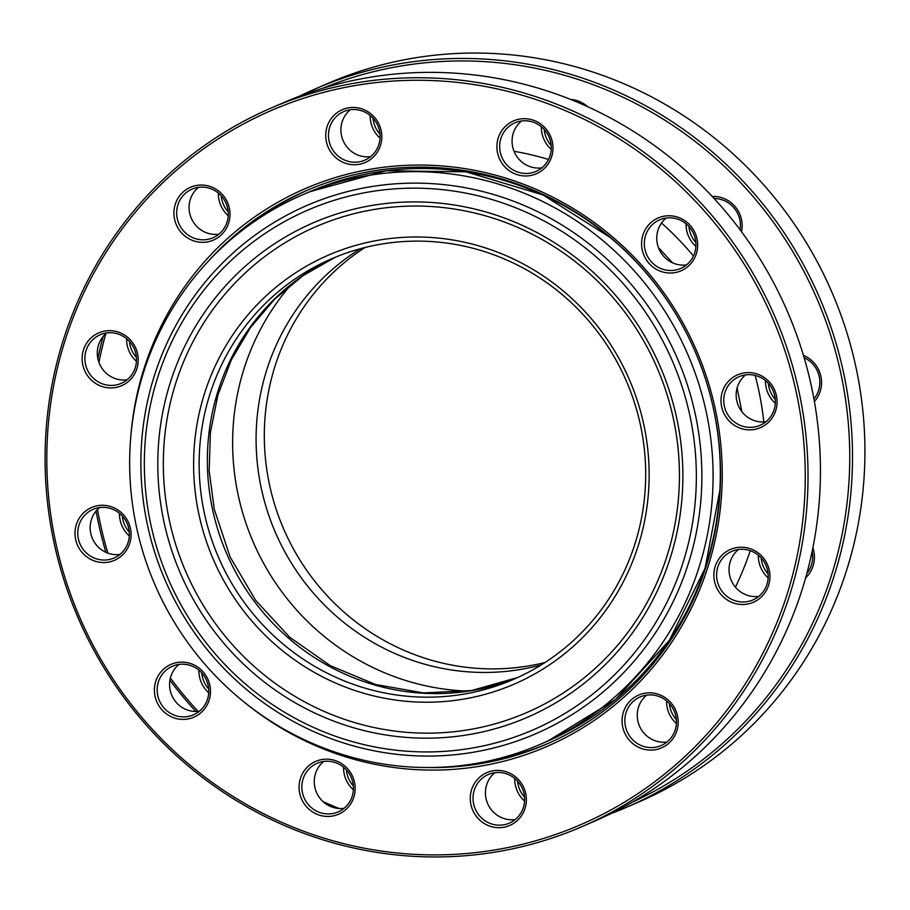 <?xml version="1.0" encoding="UTF-8"?>
<svg xmlns="http://www.w3.org/2000/svg" width="910" height="910" viewBox="0 0 910 910"><rect width="100%" height="100%" fill="white"/><g stroke="black" fill="none" stroke-linecap="round" stroke-linejoin="round"><path stroke-width="1.36" d="M643.643 423.935A233.733 226.624 66.5 0 1 471.118 697.697A233.733 226.624 66.5 0 1 199.108 515.253A233.733 226.624 66.5 0 1 371.644 241.503A233.733 226.624 66.5 0 1 643.643 423.935M204.523 513.9A229.127 222.154 -113.5 0 0 513.649 679.326A229.127 222.154 -113.5 0 0 640.299 424.39A229.127 222.154 -113.5 0 0 331.172 258.963A229.127 222.154 -113.5 0 0 204.523 513.9M676.551 417.417A269.428 261.227 66.5 0 1 477.67 732.971A269.428 261.227 66.5 0 1 164.141 522.67A269.428 261.227 66.5 0 1 363.022 207.116A269.428 261.227 66.5 0 1 676.551 417.417M169.556 521.316A264.821 256.757 -113.5 0 0 477.727 728.034A264.821 256.757 -113.5 0 0 673.207 417.872A264.821 256.757 -113.5 0 0 365.035 211.165A264.821 256.757 -113.5 0 0 169.556 521.316M689.689 414.721A283.249 274.627 -113.5 0 0 360.076 193.637A283.249 274.627 -113.5 0 0 151.003 525.366A283.249 274.627 -113.5 0 0 480.616 746.462A283.249 274.627 -113.5 0 0 689.689 414.721M695.104 413.367A287.856 279.086 -113.5 0 0 360.132 188.688A287.856 279.086 -113.5 0 0 147.648 525.821A287.856 279.086 -113.5 0 0 482.63 750.5A287.856 279.086 -113.5 0 0 695.104 413.367M136.705 528.073A299.367 290.256 -113.5 0 0 540.586 744.198A299.367 290.256 -113.5 0 0 706.058 411.127A299.367 290.256 -113.5 0 0 302.165 194.99A299.367 290.256 -113.5 0 0 136.705 528.073M545.067 662.48A229.127 222.154 66.5 0 1 269.701 485.61A229.127 222.154 66.5 0 1 364.933 247.52M626.922 807.136L639.332 801.755A391.482 379.561 -113.5 0 0 845.492 328.271A391.482 379.561 -113.5 0 0 400.15 60.617A391.482 379.561 -113.5 0 0 327.554 83.549L315.144 88.941A391.482 379.561 66.5 0 1 387.74 66.009A391.482 379.561 66.5 0 1 833.082 333.663A391.482 379.561 66.5 0 1 626.922 807.136A391.482 379.561 66.5 0 1 610.724 813.722M812.88 547.763A28.79 27.914 66.5 0 1 805.657 577.782M806.851 573.482A26.481 25.673 -113.5 0 0 812.13 551.403M803.428 355.355A28.79 27.914 66.5 0 1 814.393 401.526M813.927 398.933A26.481 25.673 -113.5 0 0 804.121 357.675M712.2 196.458A28.79 27.914 66.5 0 1 741.525 231.709M740.08 229.764A26.481 25.673 -113.5 0 0 714.1 198.494M570.695 99.452A28.79 27.914 66.5 0 1 587.667 106.686M632.222 802.245A389.173 377.332 -113.5 0 0 829.249 330.944A389.173 377.332 -113.5 0 0 387.705 68.478A389.173 377.332 -113.5 0 0 322.333 88.406M105.81 333.731A389.173 377.332 -113.5 0 0 98.928 362.339M97.506 509.475A389.173 377.332 -113.5 0 0 107.869 553.132M170.386 678.03A389.173 377.332 -113.5 0 0 198.141 711.415M323.016 801.596A389.173 377.332 -113.5 0 0 339.225 808.512M195.9 711.506A391.482 379.561 66.5 0 1 169.92 680.236M105.878 552.324A391.482 379.561 66.5 0 1 96.073 511.067M97.871 358.597A391.482 379.561 66.5 0 1 103.148 336.518M299.276 96.278A391.482 379.561 66.5 0 1 315.144 88.941M676.392 723.518A28.79 27.914 66.5 0 1 666.564 700.871M768.165 577.907A28.79 27.914 66.5 0 1 758.337 555.259M775.297 403.278A28.79 27.914 66.5 0 1 765.469 380.642M695.888 246.439A28.79 27.914 66.5 0 1 686.06 223.792M551.21 149.388A28.79 27.914 66.5 0 1 541.382 126.752M380.027 138.161A28.79 27.914 66.5 0 1 370.199 115.513M228.217 215.738A28.79 27.914 66.5 0 1 218.389 193.091M136.443 361.35A28.79 27.914 66.5 0 1 126.615 338.702M129.311 535.967A28.79 27.914 66.5 0 1 119.472 513.331M208.72 692.817A28.79 27.914 66.5 0 1 198.892 670.169M353.399 789.857A28.79 27.914 66.5 0 1 343.571 767.221M524.581 801.096A28.79 27.914 66.5 0 1 514.741 778.448M517.597 781.178A26.481 25.673 -113.5 0 0 524.535 797.16M346.414 769.94A26.481 25.673 -113.5 0 0 353.353 785.921M201.736 672.899A26.481 25.673 -113.5 0 0 208.674 688.881M122.327 516.05A26.481 25.673 -113.5 0 0 129.266 532.032M129.459 341.421A26.481 25.673 -113.5 0 0 136.398 357.414M221.232 195.809A26.481 25.673 -113.5 0 0 228.171 211.802M373.054 118.232A26.481 25.673 -113.5 0 0 379.993 134.214M544.237 129.47A26.481 25.673 -113.5 0 0 551.176 145.452M688.915 226.51A26.481 25.673 -113.5 0 0 695.854 242.492M768.324 383.36A26.481 25.673 -113.5 0 0 775.263 399.342M761.181 557.978A26.481 25.673 -113.5 0 0 768.12 573.971M669.407 703.589A26.481 25.673 -113.5 0 0 676.346 719.571M188.575 718.855A28.79 27.914 66.5 0 1 155.075 696.389A28.79 27.914 66.5 0 1 176.324 662.673A28.79 27.914 66.5 0 1 209.823 685.139A28.79 27.914 66.5 0 1 188.575 718.855M177.325 664.698A26.481 25.673 -113.5 0 0 172.422 666.245A26.481 25.673 -113.5 0 0 158.476 698.277A26.481 25.673 -113.5 0 0 188.597 716.386A26.481 25.673 -113.5 0 0 193.511 714.839A26.481 25.673 -113.5 0 0 207.457 682.807A26.481 25.673 -113.5 0 0 177.325 664.698M109.166 562.005A28.79 27.914 66.5 0 1 75.666 539.539A28.79 27.914 66.5 0 1 96.915 505.823A28.79 27.914 66.5 0 1 130.414 528.3A28.79 27.914 66.5 0 1 109.166 562.005M97.916 507.848A26.481 25.673 -113.5 0 0 93.013 509.407A26.481 25.673 -113.5 0 0 79.068 541.427A26.481 25.673 -113.5 0 0 109.189 559.536A26.481 25.673 -113.5 0 0 114.103 557.989A26.481 25.673 -113.5 0 0 128.048 525.957A26.481 25.673 -113.5 0 0 97.916 507.848M116.298 387.387A28.79 27.914 66.5 0 1 82.799 364.921A28.79 27.914 66.5 0 1 104.047 331.206A28.79 27.914 66.5 0 1 137.547 353.671A28.79 27.914 66.5 0 1 116.298 387.387M105.059 333.231A26.481 25.673 -113.5 0 0 100.145 334.778A26.481 25.673 -113.5 0 0 86.2 366.81A26.481 25.673 -113.5 0 0 116.321 384.919A26.481 25.673 -113.5 0 0 121.235 383.36A26.481 25.673 -113.5 0 0 135.18 351.328A26.481 25.673 -113.5 0 0 105.059 333.231M208.071 241.776A28.79 27.914 66.5 0 1 174.572 219.31A28.79 27.914 66.5 0 1 195.821 185.594A28.79 27.914 66.5 0 1 229.32 208.06A28.79 27.914 66.5 0 1 208.071 241.776M196.833 187.619A26.481 25.673 -113.5 0 0 191.919 189.166A26.481 25.673 -113.5 0 0 177.973 221.198A26.481 25.673 -113.5 0 0 208.094 239.307A26.481 25.673 -113.5 0 0 213.008 237.749A26.481 25.673 -113.5 0 0 226.954 205.728A26.481 25.673 -113.5 0 0 196.833 187.619M359.882 164.198A28.79 27.914 66.5 0 1 326.394 141.721A28.79 27.914 66.5 0 1 347.643 108.017A28.79 27.914 66.5 0 1 381.131 130.483A28.79 27.914 66.5 0 1 359.882 164.198M348.644 110.03A26.481 25.673 -113.5 0 0 343.73 111.589A26.481 25.673 -113.5 0 0 329.784 143.621A26.481 25.673 -113.5 0 0 359.916 161.718A26.481 25.673 -113.5 0 0 364.83 160.171A26.481 25.673 -113.5 0 0 378.776 128.139A26.481 25.673 -113.5 0 0 348.644 110.03M531.065 175.425A28.79 27.914 66.5 0 1 497.577 152.96A28.79 27.914 66.5 0 1 518.814 119.244A28.79 27.914 66.5 0 1 552.313 141.721A28.79 27.914 66.5 0 1 531.065 175.425M519.826 121.269A26.481 25.673 -113.5 0 0 514.912 122.827A26.481 25.673 -113.5 0 0 500.966 154.848A26.481 25.673 -113.5 0 0 531.099 172.957A26.481 25.673 -113.5 0 0 536.001 171.41A26.481 25.673 -113.5 0 0 549.947 139.378A26.481 25.673 -113.5 0 0 519.826 121.269M675.743 272.477A28.79 27.914 66.5 0 1 642.255 250A28.79 27.914 66.5 0 1 663.504 216.296A28.79 27.914 66.5 0 1 696.992 238.761A28.79 27.914 66.5 0 1 675.743 272.477M664.505 218.309A26.481 25.673 -113.5 0 0 659.591 219.867A26.481 25.673 -113.5 0 0 645.645 251.899A26.481 25.673 -113.5 0 0 675.777 269.997A26.481 25.673 -113.5 0 0 680.68 268.45A26.481 25.673 -113.5 0 0 694.626 236.418A26.481 25.673 -113.5 0 0 664.505 218.309M755.152 429.315A28.79 27.914 66.5 0 1 721.664 406.85A28.79 27.914 66.5 0 1 742.913 373.134A28.79 27.914 66.5 0 1 776.401 395.611A28.79 27.914 66.5 0 1 755.152 429.315M743.914 375.159A26.481 25.673 -113.5 0 0 739 376.717A26.481 25.673 -113.5 0 0 725.054 408.738A26.481 25.673 -113.5 0 0 755.186 426.847A26.481 25.673 -113.5 0 0 760.1 425.3A26.481 25.673 -113.5 0 0 774.046 393.268A26.481 25.673 -113.5 0 0 743.914 375.159M748.02 603.944A28.79 27.914 66.5 0 1 714.521 581.479A28.79 27.914 66.5 0 1 735.769 547.763A28.79 27.914 66.5 0 1 769.268 570.229A28.79 27.914 66.5 0 1 748.02 603.944M736.782 549.788A26.481 25.673 -113.5 0 0 731.867 551.335A26.481 25.673 -113.5 0 0 717.922 583.367A26.481 25.673 -113.5 0 0 748.043 601.476A26.481 25.673 -113.5 0 0 752.957 599.917A26.481 25.673 -113.5 0 0 766.903 567.885A26.481 25.673 -113.5 0 0 736.782 549.788M656.246 749.556A28.79 27.914 66.5 0 1 622.747 727.09A28.79 27.914 66.5 0 1 643.996 693.374A28.79 27.914 66.5 0 1 677.495 715.84A28.79 27.914 66.5 0 1 656.246 749.556M645.008 695.399A26.481 25.673 -113.5 0 0 640.094 696.946A26.481 25.673 -113.5 0 0 626.148 728.978A26.481 25.673 -113.5 0 0 656.281 747.087A26.481 25.673 -113.5 0 0 661.183 745.529A26.481 25.673 -113.5 0 0 675.129 713.497A26.481 25.673 -113.5 0 0 645.008 695.399M130.562 439.587A303.974 294.715 66.5 0 1 361.361 170.932A303.974 294.715 66.5 0 1 715.089 408.203A303.974 294.715 66.5 0 1 490.717 764.218A303.974 294.715 66.5 0 1 244.71 702.543M428.018 767.528A301.665 292.485 -113.5 0 0 490.74 761.738A301.665 292.485 -113.5 0 0 546.683 744.073A301.665 292.485 -113.5 0 0 705.534 379.208A301.665 292.485 -113.5 0 0 362.362 172.957A301.665 292.485 -113.5 0 0 306.42 190.634A301.665 292.485 -113.5 0 0 208.254 261.295M508.838 847.358A389.173 377.332 -113.5 0 0 796.113 391.562A389.173 377.332 -113.5 0 0 343.229 87.792A389.173 377.332 -113.5 0 0 55.954 543.588A389.173 377.332 -113.5 0 0 508.838 847.358M343.252 85.312A391.482 379.561 66.5 0 1 788.595 352.966A391.482 379.561 66.5 0 1 582.445 826.451A391.482 379.561 66.5 0 1 509.85 849.383A391.482 379.561 66.5 0 1 64.508 581.729A391.482 379.561 66.5 0 1 270.668 108.244A391.482 379.561 66.5 0 1 343.252 85.312M504.436 827.133A28.79 27.914 66.5 0 1 470.936 804.667A28.79 27.914 66.5 0 1 492.185 770.952A28.79 27.914 66.5 0 1 525.684 793.418A28.79 27.914 66.5 0 1 504.436 827.133M493.186 772.977A26.481 25.673 -113.5 0 0 488.283 774.524A26.481 25.673 -113.5 0 0 474.337 806.556A26.481 25.673 -113.5 0 0 504.459 824.665A26.481 25.673 -113.5 0 0 509.373 823.118A26.481 25.673 -113.5 0 0 523.318 791.086A26.481 25.673 -113.5 0 0 493.186 772.977M333.253 815.895A28.79 27.914 66.5 0 1 299.754 793.429A28.79 27.914 66.5 0 1 321.002 759.713A28.79 27.914 66.5 0 1 354.502 782.19A28.79 27.914 66.5 0 1 333.253 815.895M322.003 761.738A26.481 25.673 -113.5 0 0 317.101 763.297A26.481 25.673 -113.5 0 0 303.155 795.317A26.481 25.673 -113.5 0 0 333.276 813.426A26.481 25.673 -113.5 0 0 338.19 811.879A26.481 25.673 -113.5 0 0 352.136 779.847A26.481 25.673 -113.5 0 0 322.003 761.738M344.025 808.319A26.481 25.673 66.5 0 1 316.509 792.417A26.481 25.673 66.5 0 1 323.676 761.454M199.347 711.279A26.481 25.673 66.5 0 1 171.819 695.377A26.481 25.673 66.5 0 1 178.997 664.414M119.938 554.429A26.481 25.673 66.5 0 1 92.41 538.527A26.481 25.673 66.5 0 1 99.588 507.564M127.07 379.811A26.481 25.673 66.5 0 1 99.554 363.909A26.481 25.673 66.5 0 1 106.72 332.946M218.844 234.2A26.481 25.673 66.5 0 1 191.327 218.298A26.481 25.673 66.5 0 1 198.494 187.335M370.654 156.622A26.481 25.673 66.5 0 1 343.138 140.709A26.481 25.673 66.5 0 1 350.316 109.746M541.837 167.85A26.481 25.673 66.5 0 1 514.321 151.947A26.481 25.673 66.5 0 1 521.498 120.984M686.515 264.901A26.481 25.673 66.5 0 1 658.999 248.987A26.481 25.673 66.5 0 1 666.177 218.025M765.924 421.739A26.481 25.673 66.5 0 1 738.408 405.837A26.481 25.673 66.5 0 1 745.586 374.875M758.792 596.368A26.481 25.673 66.5 0 1 731.276 580.466A26.481 25.673 66.5 0 1 738.442 549.503M667.019 741.98A26.481 25.673 66.5 0 1 639.503 726.078A26.481 25.673 66.5 0 1 646.68 695.115M515.208 819.557A26.481 25.673 66.5 0 1 487.68 803.655A26.481 25.673 66.5 0 1 494.858 772.692M582.445 826.451L594.856 821.059A391.482 379.561 -113.5 0 0 801.005 347.575A391.482 379.561 -113.5 0 0 355.673 79.932A391.482 379.561 -113.5 0 0 283.078 102.864L270.668 108.244M308.501 189.746A301.665 292.485 -113.5 0 0 250.523 224.224M483.961 761.966A301.665 292.485 -113.5 0 0 494.881 759.941A301.665 292.485 -113.5 0 0 548.741 743.163M540.586 744.198L547.831 741.058A299.367 290.256 -113.5 0 0 713.292 407.976A299.367 290.256 -113.5 0 0 709.129 391.129M675.186 312.96A299.367 290.256 -113.5 0 0 309.411 191.851L386.102 170.773L465.954 171.819L543.008 194.911L611.474 238.295M335.301 257.223A229.127 222.154 -113.5 0 0 212.747 510.328A229.127 222.154 -113.5 0 0 517.745 677.495M291.28 284.398A244.164 236.725 -113.5 0 0 238.374 495.939A244.164 236.725 -113.5 0 0 467.831 691.111M360.542 248.669A229.127 222.154 -113.5 0 0 261.477 489.182A229.127 222.154 -113.5 0 0 541.234 664.903M514.036 151.265A302.814 293.6 66.5 0 1 548.514 159.477M661.524 223.007A302.814 293.6 66.5 0 1 693.443 256.006M755.163 375.421A302.814 293.6 66.5 0 1 763.808 421.944M750.227 550.698A302.814 293.6 66.5 0 1 735.405 587.143M335.324 257.223L303.223 275.502L274.695 299.14L250.512 327.498L231.379 359.803L217.865 395.156L210.381 432.58L209.163 470.993L214.282 509.293L230.139 557.034L255.664 600.361L289.596 637.148L330.25 665.642L375.614 684.513L423.503 692.919L471.63 690.519L517.767 677.495M658.465 247.656L672.535 262.819M737.1 388.001L741.866 411.673M302.165 194.99L309.411 191.851M720.163 488.636L705.102 568.295L669.362 640.356L615.604 699.426L547.831 741.058"/></g></svg>

